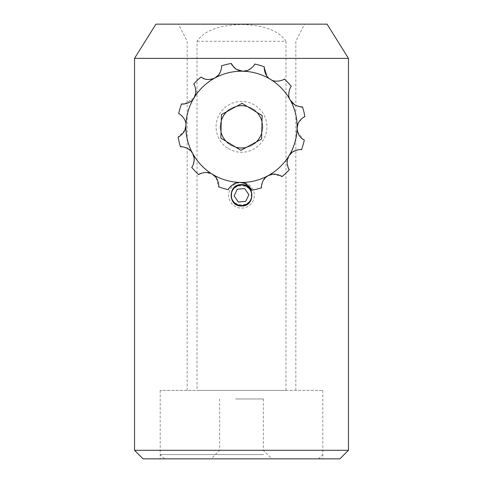 <?xml version="1.0" encoding="UTF-8"?>
<svg xmlns="http://www.w3.org/2000/svg" width="483" height="483" viewBox="0 0 483 483"><rect width="100%" height="100%" fill="white"/><g stroke="black" fill="none" stroke-linecap="round" stroke-linejoin="round"><path stroke-width="0.36" stroke-dasharray="2.42 1.81" d="M285.978 41.266L285.978 390.391L160.205 390.391L322.795 390.391L197.022 390.391L197.022 41.266C204.043 30.755 218.871 25.158 241.5 24.47C264.074 25.14 278.902 30.737 285.978 41.266L197.022 41.266M155.924 24.15L327.076 24.15M134.534 58.377L348.466 58.377M241.5 105.445C254.493 106.695 261.623 113.831 262.891 126.848C261.617 139.841 254.487 146.971 241.5 148.227C228.495 146.959 221.365 139.828 220.109 126.83C221.371 113.837 228.501 106.707 241.5 105.445M134.534 450.295L348.466 450.295M143.095 458.85L339.905 458.85M241.5 24.15L304.556 24.15L241.5 24.15M231.659 195.295C231.037 182.616 251.945 182.574 251.341 195.289C251.951 207.992 231.061 207.986 231.659 195.295M220.109 126.806C221.347 139.822 228.471 146.959 241.476 148.227C254.493 146.989 261.635 139.859 262.891 126.836C261.635 113.837 254.511 106.701 241.524 105.445C228.501 106.695 221.359 113.819 220.109 126.806M285.978 390.391L197.022 390.391M233.223 458.85L271.899 458.85L233.223 458.85M247.447 450.295L219.656 450.295L247.447 450.295M220.526 458.85L318.514 458.85L220.526 458.85M263.64 454.569L160.205 454.569L263.64 454.569M235.553 398.952L263.344 398.952L235.553 398.952M218.588 74.937L221.371 68.858L221.516 65.851A64.179 64.179 0 0 1 231.357 63.466L231.55 63.901M266.851 76.054L270.462 79.351C275.853 83.481 284.855 79.399 284.324 79.031M291.309 86.366C290.977 85.799 286.461 94.608 290.325 100.192L292.336 102.933M304.87 116.693L302.267 118.196L298.114 123.491M297.534 131.799L303.252 139.442M256.938 112.394A21.137 21.137 0 0 0 223.454 115.829A21.137 21.137 0 0 0 235.728 147.17M246.288 147.424A21.137 21.137 0 0 0 256.219 142.002M261.726 132.982A21.137 21.137 0 0 0 261.997 121.668M230.494 144.882A21.137 21.137 0 0 1 226.062 141.278A21.137 21.137 0 0 0 259.546 137.842A21.137 21.137 0 0 0 247.272 106.502A21.137 21.137 0 0 1 252.506 108.79M236.712 106.248A21.137 21.137 0 0 0 226.781 111.67A21.137 21.137 0 0 1 236.712 106.248M221.274 120.69A21.137 21.137 0 0 0 221.003 132.004A21.137 21.137 0 0 1 221.274 120.69M194.142 158.032L193.194 164.703L191.691 167.305A64.179 64.179 0 0 0 198.676 174.635M184.458 103.948L194.015 97.874A55.623 55.623 0 0 0 212.538 174.321L205.667 172.443L199.865 173.922M184.886 130.175L178.13 136.979A64.179 64.179 0 0 0 180.515 146.82M192.675 153.479L187.664 148.42L181.904 146.802M185.895 125.495C186.776 118.764 178.74 113.004 178.692 113.65A64.179 64.179 0 0 1 181.548 103.936M228.314 189.644A64.179 64.179 0 0 1 218.6 186.788L216.088 177.533M212.538 174.321A55.623 55.623 0 0 0 240.16 182.441L233.271 184.252L228.984 188.436M195.712 93.352L195.078 86.686L193.701 84.012A64.179 64.179 0 0 1 201.031 77.026A64.179 64.179 0 0 0 193.701 84.012M247.604 70.433L253.056 66.557L254.686 64.028M294.908 105.004L300.178 106.803M292.197 152.248L298.446 149.736L301.452 149.736A64.179 64.179 0 0 0 304.308 140.022M272.702 174.194L281.969 176.645A64.179 64.179 0 0 0 289.299 169.66M240.16 182.441A55.623 55.623 0 0 0 288.985 155.798L287.107 162.674L288.593 168.47M244.839 183.443L251.643 190.205A64.179 64.179 0 0 0 261.484 187.821M268.143 175.661L263.084 180.672L261.466 186.432M202.027 77.703L207.781 79.544M211.391 79.297L211.705 79.224M242.068 103.326L221.425 114.592L220.858 138.102L240.932 150.346L261.575 139.08L262.142 115.57L242.068 103.326M252.023 187.947A12.836 12.836 0 0 1 248.848 205.818A12.836 12.836 0 0 1 230.977 202.637A12.836 12.836 0 0 1 234.152 184.766A12.836 12.836 0 0 1 252.023 187.947M245.744 201.369L248.884 194.655L244.639 188.581L237.256 189.215L234.116 195.929L238.361 202.003M228.266 148.535A25.418 25.418 0 0 0 263.199 140.07A25.418 25.418 0 0 0 254.734 105.137A25.418 25.418 0 0 0 219.801 113.602A25.418 25.418 0 0 0 228.266 148.535M288.985 155.798A55.623 55.623 0 0 0 214.857 78.011A55.623 55.623 0 0 0 194.015 97.874M187.162 390.391L187.162 41.266L178.444 24.15M160.205 390.391L160.205 458.85M322.795 390.391L322.795 458.85M295.837 390.391L295.837 41.266L304.556 24.15M219.656 398.952L219.656 450.295L211.101 458.85M318.514 458.85L322.795 454.569M263.344 398.952L263.344 450.295L271.899 458.85M164.486 458.85L160.205 454.569"/><path stroke-width="0.72" d="M348.466 58.377L327.076 24.15L155.924 24.15L134.534 58.377L134.534 450.295L348.466 450.295L348.466 58.377L134.534 58.377M241.5 184.597C255.308 183.926 255.284 206.67 241.5 205.987C227.704 206.646 227.698 183.938 241.5 184.597M348.466 450.295L339.905 458.85L143.095 458.85L134.534 450.295M201.031 77.026L202.027 77.703L201.031 77.026A64.179 64.179 0 0 0 193.701 84.012C194.057 83.462 198.139 92.482 194.015 97.874C191.117 103.996 181.258 104.509 181.548 103.936L184.458 103.948M231.55 63.901L234.062 67.469M234.104 67.505L235.837 68.948M239.646 70.747L242.84 71.23L236.465 69.359C232.848 66.201 231.146 64.233 231.357 63.466A64.179 64.179 0 0 0 221.516 65.851C222.102 65.555 221.129 75.402 214.857 78.011L218.588 74.937M264.316 68.018L266.851 76.054M292.336 102.933L294.908 105.004L290.325 100.192C286.467 94.626 290.959 85.829 291.309 86.366A64.179 64.179 0 0 0 284.324 79.031C284.867 79.393 275.853 83.474 270.462 79.351C264.34 76.453 263.827 66.594 264.4 66.883A64.179 64.179 0 0 0 254.686 64.028C255.338 64.064 249.572 72.106 242.84 71.23L247.604 70.433M298.114 123.491L297.105 128.176C296.55 121.408 304.858 116.047 304.87 116.693A64.179 64.179 0 0 0 302.485 106.852C301.905 107.389 299.375 106.773 294.908 105.004M303.252 139.442L304.308 140.022L303.252 139.442C299.708 137.546 297.655 133.791 297.105 128.176L297.534 131.799M235.728 147.17A21.137 21.137 0 0 0 246.288 147.424M256.219 142.002A21.137 21.137 0 0 0 261.726 132.982M261.997 121.668A21.137 21.137 0 0 0 256.938 112.394M247.272 106.502A21.137 21.137 0 0 0 236.712 106.248A21.137 21.137 0 0 1 247.272 106.502M226.781 111.67A21.137 21.137 0 0 0 221.274 120.69A21.137 21.137 0 0 1 226.781 111.67M221.003 132.004A21.137 21.137 0 0 0 226.062 141.278A21.137 21.137 0 0 1 221.003 132.004M194.142 158.032L192.675 153.479C196.539 159.058 192.029 167.861 191.691 167.305A64.179 64.179 0 0 0 198.676 174.635C198.139 174.278 207.141 170.191 212.538 174.321C218.678 177.219 219.167 187.096 218.6 186.788A64.179 64.179 0 0 0 228.314 189.644C227.668 189.602 233.422 181.566 240.16 182.441C246.928 181.88 252.289 190.187 251.643 190.205A64.179 64.179 0 0 0 261.484 187.821C260.905 188.11 261.871 178.269 268.143 175.661C273.722 171.791 282.525 176.307 281.969 176.645A64.179 64.179 0 0 0 289.299 169.66C288.943 170.197 284.855 161.195 288.985 155.798C291.889 149.658 301.76 149.169 301.452 149.736A64.179 64.179 0 0 0 304.308 140.022M199.865 173.922L198.676 174.635M184.886 130.175L185.895 125.495C186.45 132.264 178.142 137.625 178.13 136.979A64.179 64.179 0 0 0 180.515 146.82C180.225 146.24 190.067 147.2 192.675 153.479A55.623 55.623 0 0 0 297.105 128.176A55.623 55.623 0 0 0 214.857 78.011C209.61 80.093 205.335 79.991 202.027 77.703M181.904 146.802L180.515 146.82M178.692 113.65A64.179 64.179 0 0 1 181.548 103.936A64.179 64.179 0 0 0 178.692 113.65C178.734 113.004 186.77 118.758 185.895 125.495A55.623 55.623 0 0 0 192.675 153.479M216.088 177.533L212.538 174.321M228.984 188.436L228.314 189.644M211.705 79.224L214.857 78.011A55.623 55.623 0 0 0 194.015 97.874L195.712 93.352M236.465 69.359L239.52 70.711M300.178 106.803L302.485 106.852A64.179 64.179 0 0 1 304.87 116.693M292.197 152.248L288.985 155.798M272.702 174.194L268.143 175.661M288.593 168.47L289.299 169.66M244.839 183.443L240.16 182.441M261.466 186.432L261.484 187.821M291.309 86.366A64.179 64.179 0 0 0 284.324 79.031M264.4 66.883A64.179 64.179 0 0 0 254.686 64.028M207.781 79.544L211.391 79.297M242.068 103.326L221.425 114.592L220.858 138.102L240.932 150.346L261.575 139.08L262.142 115.57L242.068 103.326M233.078 201.169A10.27 10.27 0 0 0 247.374 203.711A10.27 10.27 0 0 0 249.922 189.414A10.27 10.27 0 0 0 235.626 186.873A10.27 10.27 0 0 0 233.078 201.169M244.639 188.581L237.256 189.215L234.116 195.929L238.361 202.003L245.744 201.369L248.884 194.655L244.639 188.581M194.015 97.874A55.623 55.623 0 0 0 185.895 125.495"/></g></svg>
